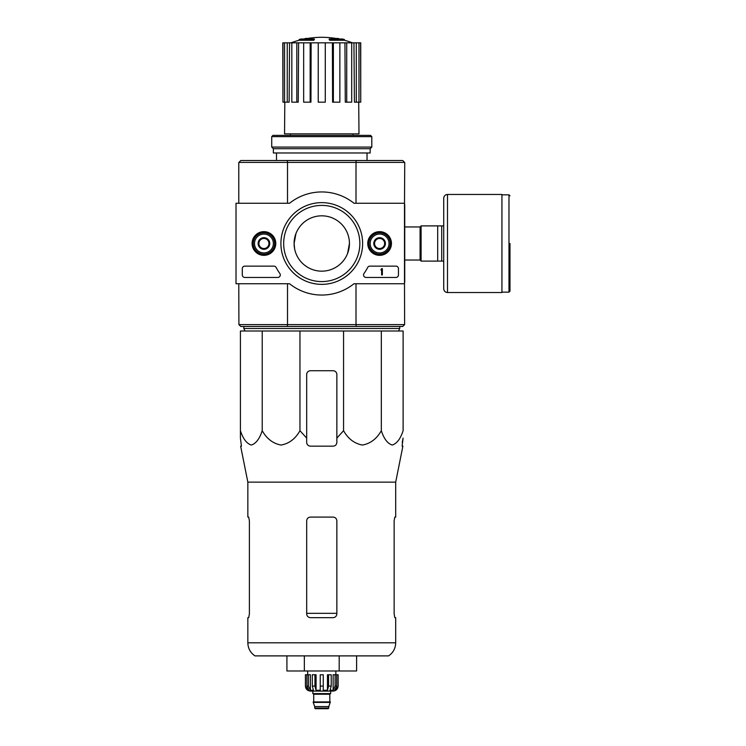 <?xml version="1.0" encoding="UTF-8"?>
<svg xmlns="http://www.w3.org/2000/svg" width="746" height="746" viewBox="0 0 746 746"><rect width="100%" height="100%" fill="white"/><g stroke="black" fill="none" stroke-linecap="round" stroke-linejoin="round"><path stroke-width="1.12" d="M262.219 331.01L240.417 331.01L240.417 430.694C243.047 438.797 246.674 443.581 251.299 445.045C255.934 443.609 259.571 438.825 262.219 430.694C266.779 438.797 273.055 443.581 281.065 445.045C289.094 443.609 295.388 438.825 299.967 430.694L299.967 331.01L262.219 331.01L262.219 430.694M299.967 430.694L306.681 438.107L306.681 442.406C306.895 444.681 308.154 445.94 310.448 446.173L333.08 446.173C335.374 445.94 336.632 444.691 336.856 442.406L336.856 438.107L343.561 430.694C348.121 438.797 354.406 443.581 362.407 445.045C370.436 443.609 376.739 438.825 381.318 430.694C383.948 438.797 387.575 443.581 392.2 445.045C396.835 443.609 400.471 438.825 403.11 430.694L403.11 331.01L299.967 331.01M313.665 39.501A88.009 28.656 90 0 1 314.327 38.997L314.327 39.752A88.009 28.656 90 0 0 313.665 40.256L313.665 39.501L299.137 39.501L299.137 40.256A88.009 88.009 0 0 0 291.052 42.83M313.665 40.256L299.137 40.256M314.327 38.997L301.142 38.997A88.009 88.009 0 0 0 299.137 39.501M305.142 38.885L305.142 38.484A86.722 15.06 -90 0 0 304.517 38.997M306.774 38.587L306.774 38.419A86.144 50.019 90 0 0 305.142 38.484M329.863 40.256L329.863 39.501A88.009 28.656 -90 0 0 329.21 38.997L329.21 39.752A88.009 28.656 -90 0 1 329.863 40.256L344.4 40.256L344.4 39.501L329.863 39.501M336.754 38.587L336.754 38.419A86.144 50.019 -90 0 1 338.395 38.484L338.395 38.885M339.01 38.997A86.722 15.06 90 0 0 338.395 38.484M344.4 39.501A88.009 88.009 0 0 0 342.386 38.997L329.21 38.997M290.455 133.86L290.455 135.371M404.5 204.525L404.742 162.525L402.737 160.511L240.79 160.511L238.785 162.525L238.785 203.266M404.621 324.594L402.737 326.478L240.79 326.478L238.906 324.594L404.621 324.594L404.5 282.473M294.679 237.89L294.101 243.494L295.948 233.573M294.101 243.494A27.658 27.658 0 0 1 335.597 219.538A27.658 27.658 0 0 1 335.597 267.45A27.658 27.658 0 0 1 294.101 243.494L294.661 249.033M349.426 243.494L347.58 253.426M355.935 326.478L356.318 324.594M287.21 324.594L287.592 326.478M287.592 160.511L287.21 162.404L238.906 162.404M404.621 162.404L287.21 162.404M356.318 162.404L355.935 160.511M287.518 283.732L287.518 324.473M356.01 283.732L356.01 324.473M404.742 204.525L404.742 282.473M356.01 162.525L356.01 203.266M287.518 162.525L287.518 203.266M238.785 283.732L238.906 324.594M276.505 152.967L276.505 160.511M332.399 42.83L333.369 42.83L333.369 102.174L332.585 102.174L332.399 42.83L311.129 42.83L310.942 102.174L310.159 102.174L310.159 42.83L311.129 42.83M333.369 42.83L360.738 42.83L360.738 102.174L360.579 42.83M282.948 42.83L282.948 102.174L282.79 42.83L289.579 42.83L289.131 102.174L287.247 102.174L287.247 42.83M291.826 42.83L296.805 42.83L296.805 102.174L291.826 102.174L291.826 42.83L289.579 42.83M296.805 42.83L298.596 42.83L298.241 102.174L296.805 102.174M310.159 102.174L303.659 102.174L303.659 42.83L298.596 42.83M303.659 42.83L310.159 42.83M358.714 102.174L358.985 133.86L284.552 133.86L284.813 102.174M356.28 42.83L356.28 102.174L354.406 102.174L353.949 42.83M346.722 42.83L346.722 102.174L345.286 102.174L344.941 42.83M356.28 102.174L360.579 102.174M358.975 102.174L358.975 42.83M346.722 102.174L351.702 102.174L351.702 42.83M333.369 102.174L339.868 102.174L339.868 42.83M325.284 42.83L325.284 102.174L318.244 102.174L318.244 42.83M282.948 102.174L284.552 102.174L284.552 42.83M284.552 102.174L287.247 102.174M244.94 331.01L243.811 328.492L399.716 328.492L398.588 331.01M243.811 326.478L243.811 328.492M240.417 438.107L240.417 430.694L240.417 438.107L241.434 446.173L240.417 438.107M381.318 430.694L381.318 331.01M343.561 430.694L343.561 331.01M336.856 438.107L336.856 374.511A3.767 3.767 0 0 0 333.08 370.734L310.448 370.734A3.767 3.767 0 0 0 306.681 374.511L306.681 438.107M247.84 642.819C247.998 648.377 250.358 652.731 254.936 655.893L388.591 655.893C393.17 652.731 395.539 648.377 395.697 642.819L247.84 642.819L247.84 617.669L248.707 617.669L249.388 613.902L248.707 617.669M336.856 520.857C336.623 518.554 335.364 517.304 333.08 517.09L310.448 517.09C308.173 517.295 306.914 518.554 306.681 520.857L306.681 613.902C306.914 616.196 308.173 617.455 310.448 617.669L333.08 617.669C335.355 617.455 336.614 616.205 336.856 613.902L336.856 520.857M249.388 613.902L249.388 520.857L248.707 517.09L247.84 517.09L247.84 482.13L240.641 446.173L241.434 446.173M247.84 482.13L395.697 482.13L395.697 517.09L394.82 517.09L394.14 520.857L394.14 613.902L394.82 617.669L395.697 617.669L395.697 642.819M402.234 442.406L403.11 438.107L402.094 446.173L402.887 446.173L395.697 482.13M286.921 655.893L286.921 670.98L339.188 670.98L339.188 655.893M304.34 670.98L304.34 655.893M339.188 670.98L356.607 670.98L356.607 655.893M443.721 225.898L421.089 225.898L421.089 261.1L443.721 261.1L443.721 288.758L443.721 198.231C443.945 195.946 445.203 194.687 447.497 194.464L447.497 292.535L501.937 292.535L501.937 194.464L447.497 194.464M437.688 225.898L437.688 261.1M441.716 225.898L441.716 261.1M509.984 243.494L509.984 291.145L509.984 243.494M404.5 203.266L404.5 283.732L353.996 283.732A51.549 51.549 0 0 1 289.541 283.732L236.016 283.732L236.016 203.266L289.541 203.266A51.549 51.549 0 0 1 353.996 203.266L404.5 203.266M252.083 243.494A11.852 11.852 0 0 1 269.856 233.237A11.852 11.852 0 0 1 269.856 253.761A11.852 11.852 0 0 1 252.083 243.494M367.75 243.494A11.852 11.852 0 0 1 385.523 233.237A11.852 11.852 0 0 1 385.523 253.761A11.852 11.852 0 0 1 367.75 243.494M280.906 243.494A40.862 40.862 0 0 1 342.2 208.106A40.862 40.862 0 0 1 342.2 278.883A40.862 40.862 0 0 1 280.906 243.494M395.949 266.126A2.518 2.518 0 0 1 398.457 268.644L398.457 274.929A2.518 2.518 0 0 1 395.949 277.447L366.062 277.447A2.518 2.518 0 0 1 364.011 273.474A51.8 51.8 0 0 0 367.675 267.478A2.518 2.518 0 0 1 369.913 266.126L395.949 266.126M273.903 266.126A2.518 2.518 0 0 1 276.132 267.478A51.549 51.549 0 0 0 279.825 273.465A2.518 2.518 0 0 1 277.773 277.447L244.819 277.447A2.518 2.518 0 0 1 242.301 274.929L242.301 268.644A2.518 2.518 0 0 1 244.819 266.126L273.903 266.126M252.735 243.494A11.19 11.19 0 0 1 269.52 233.806A11.19 11.19 0 0 1 269.52 253.192A11.19 11.19 0 0 1 252.735 243.494M368.412 243.494A11.19 11.19 0 0 1 385.197 233.806A11.19 11.19 0 0 1 385.197 253.192A11.19 11.19 0 0 1 368.412 243.494M283.676 243.494A38.083 38.083 0 0 1 340.81 210.512A38.083 38.083 0 0 1 340.81 276.477A38.083 38.083 0 0 1 283.676 243.494M381.616 268.644L382.362 268.644L382.362 274.929L381.616 274.929L381.616 269.875L380.861 269.903L381.616 268.644M374.576 240.594L379.602 237.694L384.628 240.594L384.628 246.404L379.602 249.304L374.576 246.404L374.576 240.594A5.809 5.809 0 0 1 384.628 240.594A5.809 5.809 0 0 1 379.602 249.304A5.809 5.809 0 0 1 374.576 240.594L374.576 246.404L379.602 249.304L384.628 246.404L384.628 240.594L382.12 239.14A5.026 5.026 0 0 1 382.12 247.849A5.026 5.026 0 0 1 374.576 243.494A5.026 5.026 0 0 1 377.084 239.14L374.576 240.594M379.602 252.931A9.428 9.428 0 0 1 371.433 238.785A9.428 9.428 0 0 1 387.771 238.785A9.428 9.428 0 0 1 379.602 252.931M379.602 254.181A10.686 10.686 0 0 1 370.342 238.151A10.686 10.686 0 0 1 388.853 238.151A10.686 10.686 0 0 1 379.602 254.181M377.084 239.14A5.026 5.026 0 0 1 382.12 239.14L379.602 237.694L377.084 239.14M258.899 240.594L263.925 237.694L268.961 240.594L268.961 246.404L263.925 249.304L258.899 246.404L258.899 240.594A5.809 5.809 0 0 1 268.961 240.594A5.809 5.809 0 0 1 263.925 249.304A5.809 5.809 0 0 1 258.899 240.594L258.899 246.404L263.925 249.304L268.961 246.404L268.961 240.594L266.443 239.14A5.026 5.026 0 0 1 266.443 247.849A5.026 5.026 0 0 1 258.899 243.494A5.026 5.026 0 0 1 261.417 239.14L258.899 240.594M263.925 252.931A9.428 9.428 0 0 1 255.766 238.785A9.428 9.428 0 0 1 272.094 238.785A9.428 9.428 0 0 1 263.925 252.931M263.925 254.181A10.686 10.686 0 0 1 254.675 238.151A10.686 10.686 0 0 1 273.185 238.151A10.686 10.686 0 0 1 263.925 254.181M261.417 239.14A5.026 5.026 0 0 1 266.443 239.14L263.925 237.694L261.417 239.14M371.806 136.63L370.548 135.371L272.98 135.371L271.721 136.63L271.721 147.065L371.806 147.065L371.806 136.63L271.721 136.63M371.806 147.065L370.175 148.696L273.362 148.696L271.721 147.065M370.175 148.696L370.175 152.967L273.362 152.967L273.362 148.696M335.103 674.757L335.103 686.068L333.136 690.264L333.136 674.757L338.106 674.757L338.106 686.068C337.807 689.127 336.138 690.796 333.08 691.094L310.448 691.094C307.399 690.796 305.72 689.127 305.422 686.068L307.762 690.264L308.881 690.264L306.914 686.068L306.914 674.757L308.424 674.757L308.424 686.068L306.914 686.068M328.809 708.075L314.728 708.075L315.353 708.7L328.175 708.7L330.31 701.911L313.217 701.911L313.217 702.415L330.31 702.415M314.728 708.075L314.728 706.555L328.809 706.555M313.469 701.911L330.068 701.911M329.816 701.66L329.816 694.237L330.441 693.612M312.835 691.094L312.835 693.612L330.692 693.612L330.692 691.094M323.27 686.068L320.258 686.068L320.258 674.757L323.27 674.757L323.27 690.264L327.457 690.264L328.594 686.068L327.457 690.264L327.457 674.757L331.205 674.757L331.205 686.068L328.594 686.068L328.594 674.757M338.041 674.757L338.041 686.068L335.765 690.264L335.765 689.034M336.614 674.757L336.614 686.068L334.646 690.264L335.765 690.264M331.205 686.068L330.068 690.264L333.136 690.264M320.258 686.068L320.258 690.264L316.071 690.264L314.933 686.068L312.322 686.068L313.46 690.264L310.392 690.264L308.424 686.068M307.762 689.034L307.762 690.264L305.487 686.068L305.487 674.757L305.487 686.068M312.322 686.068L312.322 674.757L314.933 674.757L314.933 686.068M305.422 686.068L305.422 674.757L306.914 674.757M316.071 690.264L316.071 674.757L314.933 674.757M310.392 690.264L310.392 674.757L308.424 674.757M335.849 674.757L335.849 670.98M336.856 613.333L306.681 613.333M404.742 226.952L420.082 226.952L420.082 260.037L421.089 261.044M501.937 194.837L508.977 194.837L508.977 292.152L509.984 291.145M313.721 701.66L313.721 694.237L329.816 694.237M336.614 686.068L335.103 686.068M353.072 133.86L353.072 135.371M367.032 152.967L367.032 160.511M338.954 38.997A88.009 88.009 0 0 0 304.573 38.997M352.476 42.83A88.009 88.009 0 0 0 344.4 40.256M399.716 326.478L399.716 328.492M404.742 260.037L420.082 260.037M420.082 226.952L421.089 225.954M508.977 194.837L509.984 195.844M501.937 292.152L508.977 292.152M447.497 292.535C445.203 292.311 443.945 291.052 443.721 288.758M314.728 706.555L313.217 702.415M313.721 694.237L313.087 693.612M307.688 674.757L307.688 670.98"/></g></svg>
